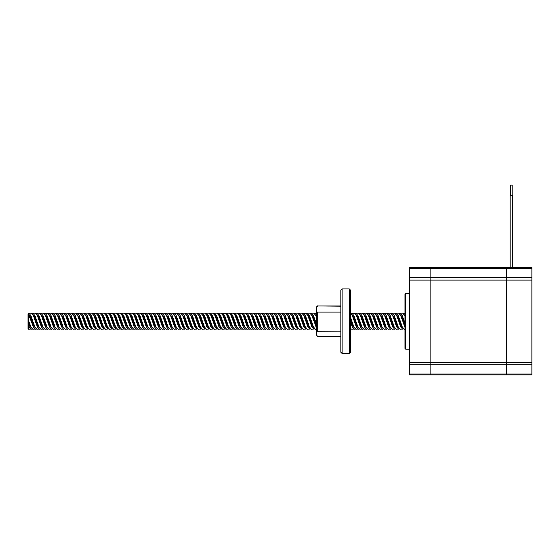 <?xml version="1.0" encoding="UTF-8"?>
<svg xmlns="http://www.w3.org/2000/svg" width="560" height="560" viewBox="0 0 560 560"><rect width="100%" height="100%" fill="white"/><g stroke="black" fill="none" stroke-linecap="round" stroke-linejoin="round"><path stroke-width="0.84" d="M405.713 349.181L404.95 348.418L404.95 293.986L405.713 293.223L405.713 349.181L409.528 349.181M531.874 374.003L531.874 364.721L506.436 364.721L506.436 362.299L506.436 364.721L430.129 364.721L430.129 374.003L506.436 374.003L506.436 364.721L506.436 374.003L531.874 374.003L531.874 374.871L506.436 374.871L506.436 374.003L506.436 374.871L409.528 374.871L409.528 267.54L430.129 267.54L430.129 374.871L430.129 374.003L409.528 374.003M531.874 364.721L531.874 267.54L506.436 267.54L506.436 268.408L506.436 267.54L430.129 267.54L430.129 277.69L409.528 277.69M531.874 277.69L430.129 277.69L430.129 280.112L506.436 280.112L506.436 268.408L506.436 362.299L506.436 280.112L531.874 280.112M409.528 364.721L430.129 364.721L430.129 362.299L409.528 362.299M409.528 280.112L430.129 280.112L430.129 362.299L531.874 362.299M510.678 195.3L510.678 185.129L512.204 185.129L512.204 195.3M511.441 195.3L512.715 195.3L512.715 267.295L510.174 267.295L510.174 195.3L511.441 195.3M531.874 285.593L531.874 356.818M340.851 331.163L316.435 331.282L316.435 311.85L317.709 312.102L317.709 331.163L316.435 331.282L316.435 334.894L317.709 336.469L316.435 334.894M350.518 328.454L351.82 329.28L355.082 328.909M340.851 337.267L340.851 342.804M350.518 290.171L350.518 352.233L349.251 353.507L349.251 288.904L350.518 290.171M340.851 322.322L340.851 290.171L342.125 288.904L342.125 353.507L340.851 352.233L340.851 322.322M340.851 336.364L317.709 336.364M340.851 305.942L317.709 305.942L340.851 306.208M340.851 312.102L317.709 312.102M317.709 306.208L316.435 307.762L316.435 311.85M306.628 313.502L307.398 313.131L309.421 315.497L313.46 326.914L315.476 329.28L316.435 329.28L316.435 335.195M350.518 347.949L350.518 342.804M316.435 307.762L316.435 313.131L315.476 313.131L316.435 313.684M32.053 313.502L32.83 313.131L34.846 315.497L38.885 326.914L40.901 329.28L44.163 328.909M32.83 313.131L35.315 313.131L37.331 315.497L41.37 326.914L43.386 329.28M48.202 313.502L48.979 313.131L50.995 315.497L55.034 326.914L57.057 329.28L60.319 328.909M48.979 313.131L51.464 313.131L53.48 315.497L57.519 326.914L59.542 329.28M64.351 313.502L65.128 313.131L67.151 315.497L71.19 326.914L73.206 329.28L76.468 328.909M65.128 313.131L67.613 313.131L69.636 315.497L73.675 326.914L75.691 329.28M80.507 313.502L81.284 313.131L83.3 315.497L87.339 326.914L89.355 329.28L92.617 328.909M81.284 313.131L83.769 313.131L85.785 315.497L89.824 326.914L91.84 329.28M96.656 313.502L97.433 313.131L99.449 315.497L103.488 326.914L105.511 329.28L108.773 328.909M97.433 313.131L99.918 313.131L101.934 315.497L105.973 326.914L107.996 329.28M112.805 313.502L113.582 313.131L115.605 315.497L119.644 326.914L121.66 329.28L124.922 328.909M113.582 313.131L116.067 313.131L118.09 315.497L122.129 326.914L124.145 329.28M128.961 313.502L129.738 313.131L131.754 315.497L135.793 326.914L137.809 329.28L141.071 328.909M129.738 313.131L132.223 313.131L134.239 315.497L138.278 326.914L140.294 329.28M145.11 313.502L145.887 313.131L147.903 315.497L151.942 326.914L153.965 329.28L157.227 328.909M145.887 313.131L148.372 313.131L150.388 315.497L154.427 326.914L156.45 329.28M161.259 313.502L162.036 313.131L164.059 315.497L168.098 326.914L170.114 329.28L173.376 328.909M162.036 313.131L164.521 313.131L166.544 315.497L170.583 326.914L172.599 329.28M177.415 313.502L178.192 313.131L180.208 315.497L184.247 326.914L186.263 329.28L189.525 328.909M178.192 313.131L180.677 313.131L182.693 315.497L186.732 326.914L188.748 329.28M193.564 313.502L194.341 313.131L196.357 315.497L200.396 326.914L202.419 329.28L205.681 328.909M194.341 313.131L196.826 313.131L198.849 315.497L202.881 326.914L204.904 329.28M209.713 313.502L210.49 313.131L212.513 315.497L216.552 326.914L218.568 329.28L221.83 328.909M210.49 313.131L212.975 313.131L214.998 315.497L219.037 326.914L221.053 329.28M225.869 313.502L226.646 313.131L228.662 315.497L232.701 326.914L234.717 329.28L237.979 328.909M226.646 313.131L229.131 313.131L231.147 315.497L235.186 326.914L237.202 329.28M242.018 313.502L242.795 313.131L244.811 315.497L248.85 326.914L250.873 329.28L254.135 328.909M242.795 313.131L245.28 313.131L247.303 315.497L251.335 326.914L253.358 329.28M258.174 313.502L258.944 313.131L260.967 315.497L265.006 326.914L267.022 329.28L270.284 328.909M258.944 313.131L261.429 313.131L263.452 315.497L267.491 326.914L269.507 329.28M274.323 313.502L275.1 313.131L277.116 315.497L281.155 326.914L283.171 329.28L286.433 328.909M275.1 313.131L277.585 313.131L279.601 315.497L283.64 326.914L285.656 329.28M290.472 313.502L291.249 313.131L293.272 315.497L297.304 326.914L299.327 329.28L302.589 328.909M291.249 313.131L293.734 313.131L295.757 315.497L299.789 326.914L301.812 329.28M307.398 313.131L309.883 313.131L311.906 315.497L316.435 327.915M355.082 313.502L355.852 313.131L357.875 315.497L361.914 326.914L363.93 329.28L367.192 328.909M355.852 313.131L358.344 313.131L360.36 315.497L364.399 326.914L366.415 329.28M371.231 313.502L372.008 313.131L374.024 315.497L378.063 326.914L380.079 329.28L383.341 328.909M372.008 313.131L374.493 313.131L376.509 315.497L380.548 326.914L382.571 329.28M387.38 313.502L388.157 313.131L390.18 315.497L394.212 326.914L396.235 329.28L399.497 328.909M388.157 313.131L390.642 313.131L392.665 315.497L396.697 326.914L398.72 329.28M403.536 313.502L404.95 313.383M404.306 313.131L404.95 313.131M350.518 329.238L351.043 328.909M28 319.27L28.511 320.299L28.511 314.09L28 313.873L28 328.517L28.791 329.28L32.053 328.909M28.511 329.231L28.511 325.024C29.421 327.74 30.345 329.161 31.276 329.28M36.092 313.502L36.862 313.131L38.885 315.497L42.924 326.914L44.94 329.28L48.202 328.909M36.862 313.131L39.347 313.131L41.37 315.497L45.409 326.914L47.425 329.28M52.241 313.502L53.018 313.131L55.034 315.497L59.073 326.914L61.089 329.28L64.351 328.909M53.018 313.131L55.503 313.131L57.519 315.497L61.558 326.914L63.581 329.28M68.39 313.502L69.167 313.131L71.19 315.497L75.222 326.914L77.245 329.28L80.507 328.909M69.167 313.131L71.652 313.131L73.675 315.497L77.707 326.914L79.73 329.28M84.546 313.502L85.316 313.131L87.339 315.497L91.378 326.914L93.394 329.28L96.656 328.909M85.316 313.131L87.808 313.131L89.824 315.497L93.863 326.914L95.879 329.28M100.695 313.502L101.472 313.131L103.488 315.497L107.527 326.914L109.543 329.28L112.805 328.909M101.472 313.131L103.957 313.131L105.973 315.497L110.012 326.914L112.035 329.28M116.844 313.502L117.621 313.131L119.644 315.497L123.676 326.914L125.699 329.28L128.961 328.909M117.621 313.131L120.106 313.131L122.129 315.497L126.161 326.914L128.184 329.28M133 313.502L133.77 313.131L135.793 315.497L139.832 326.914L141.848 329.28L145.11 328.909M133.77 313.131L136.262 313.131L138.278 315.497L142.317 326.914L144.333 329.28M149.149 313.502L149.926 313.131L151.942 315.497L155.981 326.914L158.004 329.28L161.259 328.909M149.926 313.131L152.411 313.131L154.427 315.497L158.466 326.914L160.489 329.28M165.298 313.502L166.075 313.131L168.098 315.497L172.13 326.914L174.153 329.28L177.415 328.909M166.075 313.131L168.56 313.131L170.583 315.497L174.615 326.914L176.638 329.28M181.454 313.502L182.231 313.131L184.247 315.497L188.286 326.914L190.302 329.28L193.564 328.909M182.231 313.131L184.716 313.131L186.732 315.497L190.771 326.914L192.787 329.28M197.603 313.502L198.38 313.131L200.396 315.497L204.435 326.914L206.458 329.28L209.713 328.909M198.38 313.131L200.865 313.131L202.881 315.497L206.92 326.914L208.943 329.28M213.752 313.502L214.529 313.131L216.552 315.497L220.584 326.914L222.607 329.28L225.869 328.909M214.529 313.131L217.014 313.131L219.037 315.497L223.076 326.914L225.092 329.28M229.908 313.502L230.685 313.131L232.701 315.497L236.74 326.914L238.756 329.28L242.018 328.909M230.685 313.131L233.17 313.131L235.186 315.497L239.225 326.914L241.241 329.28M246.057 313.502L246.834 313.131L248.85 315.497L252.889 326.914L254.912 329.28L258.174 328.909M246.834 313.131L249.319 313.131L251.335 315.497L255.374 326.914L257.397 329.28M262.206 313.502L262.983 313.131L265.006 315.497L269.038 326.914L271.061 329.28L274.323 328.909M262.983 313.131L265.468 313.131L267.491 315.497L271.53 326.914L273.546 329.28M278.362 313.502L279.139 313.131L281.155 315.497L285.194 326.914L287.21 329.28L290.472 328.909M279.139 313.131L281.624 313.131L283.64 315.497L287.679 326.914L289.695 329.28M294.511 313.502L295.288 313.131L297.304 315.497L301.343 326.914L303.366 329.28L306.628 328.909M295.288 313.131L297.773 313.131L299.789 315.497L303.828 326.914L305.851 329.28M310.66 313.502L311.437 313.131L313.46 315.497L316.435 324.156M311.437 313.131L313.922 313.131L316.435 316.715M350.518 322.028L352.282 326.914L354.305 329.28M359.114 313.502L359.891 313.131L361.914 315.497L365.953 326.914L367.969 329.28L371.231 328.909M359.891 313.131L362.376 313.131L364.399 315.497L368.438 326.914L370.454 329.28M375.27 313.502L376.047 313.131L378.063 315.497L382.102 326.914L384.118 329.28L387.38 328.909M376.047 313.131L378.532 313.131L380.548 315.497L384.587 326.914L386.603 329.28M391.419 313.502L392.196 313.131L394.212 315.497L398.251 326.914L400.274 329.28L403.536 328.909M392.196 313.131L394.681 313.131L396.697 315.497L400.736 326.914L402.759 329.28M32.97 314.804L34.454 316.575L38.654 326.361M28 313.894L28.511 313.18L31.276 313.131L33.292 315.497L37.723 325.836L39.207 327.607M404.453 314.804L404.95 315.182M388.297 314.804L389.781 316.575L393.981 326.361M383.341 313.502L386.603 313.131L388.626 315.497L393.057 325.836L394.541 327.607M372.148 314.804L373.632 316.575L377.832 326.361M367.192 313.502L370.454 313.131L372.47 315.497L376.908 325.836L378.385 327.607M355.999 314.804L357.476 316.575L361.683 326.361M351.043 313.502L354.305 313.131L356.321 315.497L360.752 325.836L362.236 327.607M307.545 314.804L309.022 316.575L313.229 326.361M302.589 313.502L305.851 313.131L307.867 315.497L312.298 325.836L313.782 327.607M291.389 314.804L292.873 316.575L297.073 326.361M286.433 313.502L289.695 313.131L291.718 315.497L296.149 325.836L297.633 327.607M275.24 314.804L276.724 316.575L280.924 326.361M270.284 313.502L273.546 313.131L275.562 315.497L280 325.836L281.477 327.607M259.091 314.804L260.568 316.575L264.775 326.361M254.135 313.502L257.397 313.131L259.413 315.497L263.844 325.836L265.328 327.607M242.935 314.804L244.419 316.575L248.619 326.361M237.979 313.502L241.241 313.131L243.264 315.497L247.695 325.836L249.179 327.607M226.786 314.804L228.27 316.575L232.47 326.361M221.83 313.502L225.092 313.131L227.108 315.497L231.546 325.836L233.023 327.607M210.637 314.804L212.114 316.575L216.314 326.361M211.526 316.911L215.39 325.836L216.874 327.607M194.481 314.804L195.965 316.575L200.165 326.361M189.525 313.502L192.787 313.131L194.81 315.497L199.241 325.836L200.725 327.607M178.332 314.804L179.816 316.575L184.016 326.361M173.376 313.502L176.638 313.131L178.654 315.497L183.092 325.836L184.569 327.607M162.183 314.804L163.66 316.575L167.86 326.361M157.227 313.502L160.489 313.131L162.505 315.497L166.936 325.836L168.42 327.607M146.027 314.804L147.511 316.575L151.711 326.361M141.071 313.502L144.333 313.131L146.356 315.497L150.787 325.836L152.271 327.607M129.878 314.804L131.362 316.575L135.562 326.361M124.922 313.502L128.184 313.131L130.2 315.497L134.638 325.836L136.115 327.607M113.729 314.804L115.206 316.575L119.406 326.361M108.773 313.502L112.035 313.131L114.051 315.497L118.482 325.836L119.966 327.607M97.573 314.804L99.057 316.575L103.257 326.361M92.617 313.502L95.879 313.131L97.902 315.497L102.333 325.836L103.817 327.607M81.424 314.804L82.908 316.575L87.108 326.361M76.468 313.502L79.73 313.131L81.746 315.497L86.177 325.836L87.661 327.607M65.275 314.804L66.752 316.575L70.952 326.361M60.319 313.502L63.581 313.131L65.597 315.497L70.028 325.836L71.512 327.607M49.119 314.804L50.603 316.575L54.803 326.361M44.163 313.502L47.425 313.131L49.448 315.497L53.879 325.836L55.363 327.607M28.791 313.131L30.807 315.497L34.846 326.914L36.862 329.28L40.124 328.909M33.523 316.05L37.331 326.914L39.347 329.28M44.94 313.131L46.963 315.497L50.995 326.914L53.018 329.28L56.28 328.909M49.679 316.05L53.48 326.914L55.503 329.28M61.089 313.131L63.112 315.497L67.151 326.914L69.167 329.28L72.429 328.909M65.828 316.05L69.636 326.914L71.652 329.28M77.245 313.131L79.261 315.497L83.3 326.914L85.316 329.28L88.578 328.909M81.977 316.05L85.785 326.914L87.808 329.28M93.394 313.131L95.417 315.497L99.449 326.914L101.472 329.28L104.734 328.909M98.133 316.05L101.934 326.914L103.957 329.28M109.543 313.131L111.566 315.497L115.605 326.914L117.621 329.28L120.883 328.909M114.282 316.05L118.09 326.914L120.106 329.28M125.699 313.131L127.715 315.497L131.754 326.914L133.77 329.28L137.032 328.909M130.431 316.05L134.239 326.914L136.262 329.28M141.848 313.131L143.871 315.497L147.903 326.914L149.926 329.28L153.188 328.909M146.587 316.05L150.388 326.914L152.411 329.28M158.004 313.131L160.02 315.497L164.059 326.914L166.075 329.28L169.337 328.909M162.736 316.05L166.544 326.914L168.56 329.28M174.153 313.131L176.169 315.497L180.208 326.914L182.231 329.28L185.486 328.909M178.885 316.05L182.693 326.914L184.716 329.28M190.302 313.131L192.325 315.497L196.357 326.914L198.38 329.28L201.642 328.909M195.041 316.05L198.849 326.914L200.865 329.28M205.681 313.502L206.458 313.131L208.474 315.497L212.513 326.914L214.529 329.28L217.791 328.909M206.458 313.131L208.943 313.131L210.959 315.497L214.998 326.914L217.014 329.28M222.607 313.131L224.623 315.497L228.662 326.914L230.685 329.28L233.947 328.909M227.339 316.05L231.147 326.914L233.17 329.28M238.756 313.131L240.779 315.497L244.811 326.914L246.834 329.28L250.096 328.909M243.495 316.05L247.303 326.914L249.319 329.28M254.912 313.131L256.928 315.497L260.967 326.914L262.983 329.28L266.245 328.909M259.644 316.05L263.452 326.914L265.468 329.28M271.061 313.131L273.077 315.497L277.116 326.914L279.139 329.28L282.401 328.909M275.8 316.05L279.601 326.914L281.624 329.28M287.21 313.131L289.233 315.497L293.272 326.914L295.288 329.28L298.55 328.909M291.949 316.05L295.757 326.914L297.773 329.28M303.366 313.131L305.382 315.497L309.421 326.914L311.437 329.28L314.699 328.909M308.098 316.05L311.906 326.914L313.922 329.28M351.82 313.131L353.836 315.497L357.875 326.914L359.891 329.28L363.153 328.909M356.552 316.05L360.36 326.914L362.376 329.28M367.969 313.131L369.985 315.497L374.024 326.914L376.047 329.28L379.309 328.909M372.708 316.05L376.509 326.914L378.532 329.28M384.118 313.131L386.141 315.497L390.18 326.914L392.196 329.28L395.458 328.909M388.857 316.05L392.665 326.914L394.681 329.28M399.497 313.502L400.274 313.131L402.29 315.497L404.95 323.225M400.274 313.131L402.759 313.131L404.95 315.91M28.931 314.804L30.821 317.38L34.615 326.361M30.058 317.38L33.691 325.836L35.168 327.607M400.414 314.804L401.898 316.575L404.95 323.771M401.541 317.38L404.95 325.409M384.265 314.804L386.148 317.38L389.942 326.361M385.385 317.38L389.018 325.836L390.502 327.607M368.109 314.804L369.999 317.38L373.793 326.361M369.236 317.38L372.869 325.836L374.353 327.607M351.96 314.804L353.85 317.38L357.644 326.361M353.087 317.38L356.713 325.836L358.197 327.607M303.506 314.804L305.396 317.38L309.19 326.361M304.633 317.38L308.259 325.836L309.743 327.607M287.357 314.804L289.24 317.38L293.034 326.361M288.477 317.38L292.11 325.836L293.594 327.607M271.201 314.804L273.091 317.38L276.885 326.361M272.328 317.38L275.961 325.836L277.438 327.607M255.052 314.804L256.942 317.38L260.736 326.361M256.179 317.38L259.805 325.836L261.289 327.607M238.903 314.804L240.786 317.38L244.58 326.361M240.023 317.38L243.656 325.836L245.14 327.607M222.747 314.804L224.637 317.38L228.431 326.361M223.874 317.38L227.507 325.836L228.984 327.607M206.598 314.804L208.488 317.38L212.282 326.361M207.725 317.38L211.351 325.836L212.835 327.607M190.449 314.804L192.332 317.38L196.126 326.361M191.569 317.38L195.202 325.836L196.686 327.607M174.293 314.804L176.183 317.38L179.977 326.361M175.42 317.38L179.053 325.836L180.53 327.607M158.144 314.804L160.034 317.38L163.828 326.361M159.271 317.38L162.897 325.836L164.381 327.607M141.988 314.804L143.878 317.38L147.672 326.361M143.115 317.38L146.748 325.836L148.232 327.607M125.839 314.804L127.729 317.38L131.523 326.361M126.966 317.38L130.599 325.836L132.076 327.607M109.69 314.804L111.58 317.38L115.374 326.361M110.817 317.38L114.443 325.836L115.927 327.607M93.534 314.804L95.424 317.38L99.218 326.361M94.661 317.38L98.294 325.836L99.778 327.607M77.385 314.804L79.275 317.38L83.069 326.361M78.512 317.38L82.145 325.836L83.622 327.607M61.236 314.804L63.126 317.38L66.92 326.361M62.363 317.38L65.989 325.836L67.473 327.607M45.08 314.804L46.97 317.38L50.764 326.361M46.207 317.38L49.84 325.836L51.324 327.607M37.009 314.804L38.899 317.38L42.693 326.361M392.336 314.804L394.226 317.38L398.02 326.361M376.187 314.804L378.077 317.38L381.871 326.361M360.038 314.804L361.921 317.38L365.715 326.361M311.584 314.804L313.467 317.38L316.435 324.478M295.428 314.804L297.318 317.38L301.112 326.361M279.279 314.804L281.169 317.38L284.963 326.361M263.13 314.804L265.013 317.38L268.807 326.361M264.019 316.911L267.883 325.836L269.367 327.607M246.974 314.804L248.864 317.38L252.658 326.361M230.825 314.804L232.715 317.38L236.509 326.361M214.676 314.804L216.559 317.38L220.353 326.361M198.52 314.804L200.41 317.38L204.204 326.361M182.371 314.804L184.261 317.38L188.055 326.361M166.215 314.804L168.105 317.38L171.899 326.361M150.066 314.804L151.956 317.38L155.75 326.361M133.917 314.804L135.807 317.38L139.601 326.361M117.761 314.804L119.651 317.38L123.445 326.361M101.612 314.804L103.502 317.38L107.296 326.361M85.463 314.804L87.353 317.38L91.147 326.361M69.307 314.804L71.197 317.38L74.991 326.361M53.158 314.804L55.048 317.38L58.842 326.361M393.463 317.38L397.096 325.836L398.58 327.607M377.314 317.38L380.947 325.836L382.424 327.607M361.158 317.38L364.791 325.836L366.275 327.607M312.704 317.38L316.435 326.018M296.555 317.38L300.188 325.836L301.672 327.607M280.406 317.38L284.032 325.836L285.516 327.607M248.101 317.38L251.734 325.836L253.211 327.607M231.952 317.38L235.578 325.836L237.062 327.607M215.796 317.38L219.429 325.836L220.913 327.607M199.647 317.38L203.28 325.836L204.757 327.607M183.498 317.38L187.124 325.836L188.608 327.607M167.342 317.38L170.975 325.836L172.459 327.607M151.193 317.38L154.826 325.836L156.303 327.607M135.044 317.38L138.67 325.836L140.154 327.607M118.888 317.38L122.521 325.836L124.005 327.607M102.739 317.38L106.372 325.836L107.849 327.607M86.59 317.38L90.216 325.836L91.7 327.607M70.434 317.38L74.067 325.836L75.551 327.607M54.285 317.38L57.918 325.836L59.395 327.607M38.136 317.38L41.762 325.836L43.246 327.607M28.511 320.299L30.807 326.914L32.83 329.28L36.092 328.909M28.511 314.09L33.292 326.914L35.315 329.28M40.124 313.502L40.901 313.131L42.924 315.497L46.963 326.914L48.979 329.28L52.241 328.909M40.901 313.131L43.386 313.131L45.409 315.497L49.448 326.914L51.464 329.28M56.28 313.502L57.057 313.131L59.073 315.497L63.112 326.914L65.128 329.28L68.39 328.909M57.057 313.131L59.542 313.131L61.558 315.497L65.597 326.914L67.613 329.28M72.429 313.502L73.206 313.131L75.222 315.497L79.261 326.914L81.284 329.28L84.546 328.909M73.206 313.131L75.691 313.131L77.707 315.497L81.746 326.914L83.769 329.28M88.578 313.502L89.355 313.131L91.378 315.497L95.417 326.914L97.433 329.28L100.695 328.909M89.355 313.131L91.84 313.131L93.863 315.497L97.902 326.914L99.918 329.28M104.734 313.502L105.511 313.131L107.527 315.497L111.566 326.914L113.582 329.28L116.844 328.909M105.511 313.131L107.996 313.131L110.012 315.497L114.051 326.914L116.067 329.28M120.883 313.502L121.66 313.131L123.676 315.497L127.715 326.914L129.738 329.28L133 328.909M121.66 313.131L124.145 313.131L126.161 315.497L130.2 326.914L132.223 329.28M137.032 313.502L137.809 313.131L139.832 315.497L143.871 326.914L145.887 329.28L149.149 328.909M137.809 313.131L140.294 313.131L142.317 315.497L146.356 326.914L148.372 329.28M153.188 313.502L153.965 313.131L155.981 315.497L160.02 326.914L162.036 329.28L165.298 328.909M153.965 313.131L156.45 313.131L158.466 315.497L162.505 326.914L164.521 329.28M169.337 313.502L170.114 313.131L172.13 315.497L176.169 326.914L178.192 329.28L181.454 328.909M170.114 313.131L172.599 313.131L174.615 315.497L178.654 326.914L180.677 329.28M185.486 313.502L186.263 313.131L188.286 315.497L192.325 326.914L194.341 329.28L197.603 328.909M186.263 313.131L188.748 313.131L190.771 315.497L194.81 326.914L196.826 329.28M201.642 313.502L202.419 313.131L204.435 315.497L208.474 326.914L210.49 329.28L213.752 328.909M202.419 313.131L204.904 313.131L206.92 315.497L210.959 326.914L212.975 329.28M217.791 313.502L218.568 313.131L220.584 315.497L224.623 326.914L226.646 329.28L229.908 328.909M218.568 313.131L221.053 313.131L223.076 315.497L227.108 326.914L229.131 329.28M233.947 313.502L234.717 313.131L236.74 315.497L240.779 326.914L242.795 329.28L246.057 328.909M234.717 313.131L237.202 313.131L239.225 315.497L243.264 326.914L245.28 329.28M250.096 313.502L250.873 313.131L252.889 315.497L256.928 326.914L258.944 329.28L262.206 328.909M250.873 313.131L253.358 313.131L255.374 315.497L259.413 326.914L261.429 329.28M266.245 313.502L267.022 313.131L269.038 315.497L273.077 326.914L275.1 329.28L278.362 328.909M267.022 313.131L269.507 313.131L271.53 315.497L275.562 326.914L277.585 329.28M282.401 313.502L283.171 313.131L285.194 315.497L289.233 326.914L291.249 329.28L294.511 328.909M283.171 313.131L285.656 313.131L287.679 315.497L291.718 326.914L293.734 329.28M298.55 313.502L299.327 313.131L301.343 315.497L305.382 326.914L307.398 329.28L310.66 328.909M299.327 313.131L301.812 313.131L303.828 315.497L307.867 326.914L309.883 329.28M350.518 317.317L353.836 326.914L355.852 329.28L359.114 328.909M350.518 313.173L352.282 315.497L356.321 326.914L358.344 329.28M363.153 313.502L363.93 313.131L365.953 315.497L369.985 326.914L372.008 329.28L375.27 328.909M363.93 313.131L366.415 313.131L368.438 315.497L372.47 326.914L374.493 329.28M379.309 313.502L380.079 313.131L382.102 315.497L386.141 326.914L388.157 329.28L391.419 328.909M380.079 313.131L382.571 313.131L384.587 315.497L388.626 326.914L390.642 329.28M395.458 313.502L396.235 313.131L398.251 315.497L402.29 326.914L404.306 329.28L404.95 329.28M396.235 313.131L398.72 313.131L400.736 315.497L404.95 327.306M314.699 313.502L315.476 313.131M28 322.168L30.058 326.522L31.136 327.607M396.935 316.05L401.135 325.836L402.612 327.607M380.779 316.05L384.979 325.836L386.463 327.607M364.63 316.05L368.83 325.836L370.314 327.607M350.518 320.831L352.681 325.836L354.158 327.607M300.027 316.05L304.227 325.836L305.704 327.607M283.871 316.05L288.071 325.836L289.555 327.607M267.722 316.05L271.922 325.836L273.406 327.607M251.573 316.05L255.773 325.836L257.25 327.607M235.417 316.05L239.617 325.836L241.101 327.607M219.268 316.05L223.468 325.836L224.952 327.607M203.112 316.05L207.319 325.836L208.796 327.607M186.963 316.05L191.163 325.836L192.647 327.607M170.814 316.05L175.014 325.836L176.498 327.607M154.658 316.05L158.865 325.836L160.342 327.607M138.509 316.05L142.709 325.836L144.193 327.607M122.696 316.911L126.56 325.836L128.044 327.607M106.204 316.05L110.411 325.836L111.888 327.607M90.055 316.05L94.255 325.836L95.739 327.607M73.906 316.05L78.106 325.836L79.59 327.607M57.75 316.05L61.95 325.836L63.434 327.607M41.601 316.05L45.801 325.836L47.285 327.607M396.375 314.804L397.859 316.575L402.059 326.361M380.226 314.804L381.71 316.575L385.91 326.361M364.07 314.804L365.554 316.575L369.754 326.361M350.518 318.941L353.605 326.361M315.616 314.804L316.435 315.532M299.467 314.804L300.951 316.575L305.151 326.361M283.318 314.804L284.795 316.575L289.002 326.361M267.162 314.804L268.646 316.575L272.846 326.361M251.013 314.804L252.497 316.575L256.697 326.361M234.864 314.804L236.341 316.575L240.548 326.361M218.708 314.804L220.192 316.575L224.392 326.361M202.559 314.804L204.043 316.575L208.243 326.361M186.41 314.804L187.887 316.575L192.087 326.361M170.254 314.804L171.738 316.575L175.938 326.361M154.105 314.804L155.589 316.575L159.789 326.361M137.956 314.804L139.433 316.575L143.633 326.361M121.8 314.804L123.284 316.575L127.484 326.361M105.651 314.804L107.135 316.575L111.335 326.361M89.502 314.804L90.979 316.575L95.179 326.361M73.346 314.804L74.83 316.575L79.03 326.361M57.197 314.804L58.681 316.575L62.881 326.361M41.048 314.804L42.525 316.575L46.725 326.361M28 320.18L30.576 326.361M28.511 325.024L28 323.071M28 328.517L28.511 328.321M531.874 268.408L409.528 268.408M409.528 293.223L405.713 293.223M342.125 288.904L349.251 288.904M342.125 353.507L349.251 353.507M317.709 305.942C317.443 305.669 317.016 306.089 316.435 307.216M317.709 336.469L340.851 336.469M30.17 317.625L29.491 316.05M46.326 317.625L45.64 316.05M62.475 317.625L61.789 316.05M78.624 317.625L77.945 316.05M94.78 317.625L94.094 316.05M110.929 317.625L110.243 316.05M127.078 317.625L126.399 316.05M143.234 317.625L142.548 316.05M159.383 317.625L158.697 316.05M175.532 317.625L174.853 316.05M191.688 317.625L191.002 316.05M207.837 317.625L207.151 316.05M223.986 317.625L223.307 316.05M240.142 317.625L239.456 316.05M256.291 317.625L255.605 316.05M272.44 317.625L271.761 316.05M288.596 317.625L287.91 316.05M304.745 317.625L304.059 316.05M353.199 317.625L352.513 316.05M369.348 317.625L368.669 316.05M385.504 317.625L384.818 316.05M401.653 317.625L400.967 316.05M211.876 317.625L211.19 316.05M123.046 317.625L122.36 316.05M316.435 316.68L316.176 316.05M38.248 317.625L37.562 316.05M54.397 317.625L53.718 316.05M70.553 317.625L69.867 316.05M86.702 317.625L86.016 316.05M102.851 317.625L102.172 316.05M119.007 317.625L118.321 316.05M135.156 317.625L134.47 316.05M151.305 317.625L150.626 316.05M167.461 317.625L166.775 316.05M183.61 317.625L182.924 316.05M199.759 317.625L199.08 316.05M215.915 317.625L215.229 316.05M232.064 317.625L231.378 316.05M248.213 317.625L247.534 316.05M264.369 317.625L263.683 316.05M280.518 317.625L279.832 316.05M296.667 317.625L295.988 316.05M312.823 317.625L312.137 316.05M361.277 317.625L360.591 316.05M377.426 317.625L376.74 316.05M393.582 317.625L392.896 316.05"/></g></svg>
